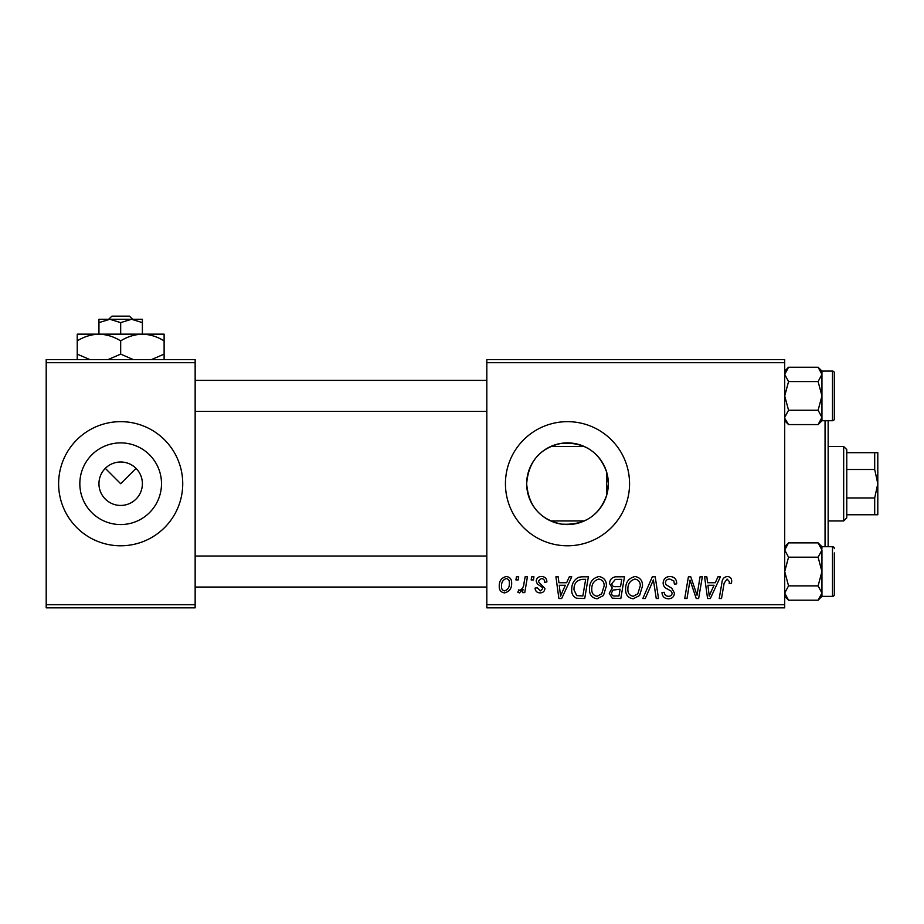 <?xml version="1.0" encoding="UTF-8"?>
<svg xmlns="http://www.w3.org/2000/svg" width="924" height="924" viewBox="0 0 924 924"><rect width="100%" height="100%" fill="white"/><g stroke="black" fill="none" stroke-linecap="round" stroke-linejoin="round"><path stroke-width="1.39" d="M98.96 483.206L98.949 483.726A21.726 21.726 0 0 0 120.674 505.44A21.726 21.726 0 0 0 142.388 483.726L142.388 483.206M142.388 484.234L142.388 483.726A21.726 21.726 0 0 0 120.674 462A21.726 21.726 0 0 0 98.949 483.726L98.96 484.234M79.834 483.726A40.841 40.841 0 0 0 120.674 524.555A40.841 40.841 0 0 0 161.504 483.726A40.841 40.841 0 0 0 120.674 442.885A40.841 40.841 0 0 0 79.834 483.726M58.616 483.726A62.058 62.058 0 0 0 120.674 545.784A62.058 62.058 0 0 0 182.733 483.726A62.058 62.058 0 0 0 120.674 421.656A62.058 62.058 0 0 0 58.616 483.726M606.594 495.507L608.339 483.726L606.594 471.933C599.087 451.478 584.06 441.949 561.526 443.324C540.078 447.932 528.459 461.399 526.668 483.726A40.841 40.841 0 0 0 567.498 524.555A40.841 40.841 0 0 0 608.339 483.726A40.841 40.841 0 0 0 567.498 442.885A40.841 40.841 0 0 0 526.668 483.726C528.505 506.075 540.101 519.531 561.457 524.104C583.991 525.537 599.041 515.996 606.594 495.507L606.594 471.933M505.44 483.726A62.058 62.058 0 0 0 567.498 545.784A62.058 62.058 0 0 0 629.556 483.726A62.058 62.058 0 0 0 567.498 421.656A62.058 62.058 0 0 0 505.44 483.726M105.313 468.364L120.674 483.726L136.036 468.364M784.707 607.842L486.821 607.842L486.821 604.735L784.707 604.735L784.707 607.842M784.707 362.705L486.821 362.705L486.821 359.598L784.707 359.598L784.707 604.735M525.144 576.807L527.431 576.807L524.763 592.607L522.476 592.607L523.053 589.339L519.392 592.885L517.856 592.319L518.757 589.847L519.889 590.355C522.51 588.877 523.873 586.474 524 583.125L525.144 576.807M531.681 576.807L533.933 576.807L533.46 579.914L531.15 579.914L531.681 576.807M581.947 576.807L588.38 576.807L584.707 598.533L576.518 598.244C573.053 596.558 571.459 593.693 571.737 589.639C571.598 584.095 573.839 579.995 578.459 577.327L581.947 576.807M598.971 576.53C603.973 577.442 606.456 580.572 606.433 585.92L603.453 595.53L597.008 598.81C591.857 597.874 589.35 594.652 589.5 589.142C589.466 582.247 592.619 578.043 598.971 576.53M635.077 576.53C640.078 577.442 642.573 580.572 642.538 585.92L639.558 595.53L633.113 598.81C627.962 597.874 625.456 594.652 625.617 589.142C625.571 582.247 628.724 578.043 635.077 576.53M669.946 576.53C674.497 576.772 676.738 579.221 676.668 583.876L674.416 584.141L673.839 580.942L669.796 579.071C667.232 579.059 665.765 580.272 665.384 582.709L665.973 584.603L671.852 588.299L674.416 593.046C674.127 596.765 672.106 598.694 668.341 598.81C664.402 598.567 662.289 596.477 661.988 592.515L664.24 592.319C664.471 594.837 665.869 596.153 668.41 596.28C670.616 596.315 671.864 595.287 672.152 593.185L671.309 591.245L667.417 588.981C664.633 587.883 663.201 585.851 663.132 582.905C663.536 578.84 665.811 576.715 669.946 576.53M731.681 581.323L731.485 583.298L729.209 583.575L729.417 581.693L727.084 579.071L724.127 583.148L721.517 598.533L719.23 598.533L721.921 582.617C722.187 579.082 723.954 577.05 727.234 576.53C730.179 576.715 731.669 578.32 731.681 581.323M486.821 362.705L486.821 604.735M717.96 576.807L720.408 576.807L710.313 598.533L707.565 598.533L704.585 576.807L706.848 576.807L707.576 582.732L715.291 582.732L717.96 576.807M700.057 576.807L702.344 576.807L698.625 598.533L696.246 598.533L690.032 580.099L687.006 598.533L684.719 598.533L688.392 576.807L690.771 576.807L697.031 595.218L700.057 576.807M652.321 576.807L655.197 576.807L658.523 598.533L656.248 598.533L653.395 579.914L645.264 598.533L642.827 598.533L652.321 576.807M615.788 576.807L624.485 576.807L620.812 598.533L612.242 598.174L609.251 593.254L612.242 587.953L609.528 583.564C609.805 579.567 611.884 577.315 615.788 576.807M569.299 576.807L571.748 576.807L561.653 598.533L558.893 598.533L555.925 576.807L558.188 576.807L558.916 582.732L566.631 582.732L569.299 576.807M546.904 581.877L544.652 582.455C544.744 580.087 543.67 578.771 541.418 578.505L538.449 580.93L538.923 582.305L544.929 588.392C544.675 591.256 543.104 592.758 540.205 592.885C537.04 592.815 535.331 591.21 535.065 588.091L537.318 587.814L540.309 590.91L542.677 588.738L542.457 587.468L537.329 583.968L536.186 581.104C536.613 578.077 538.392 576.553 541.522 576.53C544.964 576.668 546.754 578.447 546.904 581.877M516.447 576.807L518.699 576.807L518.225 579.914L515.915 579.914L516.447 576.807M506.271 576.53C509.852 577.003 511.642 579.105 511.653 582.825C511.861 588.334 509.482 591.683 504.504 592.885C500.889 592.319 499.133 590.113 499.237 586.29C499.099 580.988 501.443 577.743 506.271 576.53M195.149 607.842L46.2 607.842L46.2 604.735L195.149 604.735L195.149 607.842M195.149 362.705L46.2 362.705L46.2 359.598L195.149 359.598L195.149 604.735M46.2 362.705L46.2 604.735M711.053 591.718L714.056 585.273L707.899 585.273L709.251 596.153L711.053 591.718M637.791 593.866L640.286 585.816C640.309 581.993 638.519 579.752 634.915 579.071C630.087 580.526 627.731 583.968 627.87 589.385C627.777 593.266 629.556 595.564 633.194 596.28L637.791 593.866M618.953 595.992L620.096 589.223L612.751 590.124L611.503 593.162C611.7 595.264 612.889 596.211 615.084 595.992L618.953 595.992M620.535 586.682L621.771 579.348L615.315 579.463L611.792 583.633C612.011 585.885 613.328 586.902 615.742 586.682L620.535 586.682M601.674 593.866L604.169 585.816C604.192 581.993 602.413 579.752 598.81 579.071C593.97 580.526 591.626 583.968 591.764 589.385C591.672 593.266 593.451 595.564 597.077 596.28L601.674 593.866M562.393 591.718L565.396 585.273L559.239 585.273L560.591 596.153L562.393 591.718M582.848 595.992L585.666 579.348L582.755 579.348C576.772 579.902 573.85 583.379 573.989 589.778L576.715 595.622L582.848 595.992M504.596 590.91C508.015 589.662 509.609 587.052 509.39 583.067C509.563 580.561 508.523 579.048 506.26 578.505C502.945 579.81 501.362 582.409 501.489 586.301C501.316 588.796 502.344 590.332 504.596 590.91M828.147 420.732L828.147 546.708M825.051 546.708L825.051 420.732M784.707 420.732L788.553 424.578L784.788 418.399M834.36 414.529L834.36 418.872A1.86 1.86 0 0 1 832.501 420.732L832.501 371.078A1.86 1.86 0 0 1 834.36 372.95L834.36 418.872A1.86 1.86 0 0 1 832.501 420.732L821.944 420.732L821.944 371.078L818.11 367.232L821.944 374.405L818.11 381.566L821.944 395.911L818.11 410.244L821.944 417.405L818.11 424.578L788.553 424.578M832.501 371.078L821.944 371.078M784.707 417.405L788.553 410.244L784.707 395.911L788.553 381.566L784.707 374.405L788.553 367.232L818.11 367.232M788.553 381.566L818.11 381.566M785.77 370.743L784.788 373.412M820.893 421.078L821.863 418.399M788.553 410.244L818.11 410.244M834.36 372.95L834.36 377.292M834.36 559.124L834.36 571.54M784.707 596.361L788.553 600.207L784.707 593.035L788.553 585.874L818.11 585.874L821.944 593.035L818.11 600.207L788.553 600.207M821.863 549.041L821.944 546.708L818.11 542.862L821.944 550.034L818.11 557.195L821.944 571.54L818.11 585.874M821.944 550.034L821.944 596.361L832.501 596.361A1.86 1.86 0 0 0 834.36 594.502L834.36 552.922M834.36 590.159L834.36 594.502A1.86 1.86 0 0 1 832.501 596.361L832.501 546.708A1.86 1.86 0 0 1 834.36 548.579M832.501 546.708L821.944 546.708M788.553 585.874L784.707 571.54L788.553 557.195L784.707 550.034L788.553 542.862L818.11 542.862M788.553 557.195L818.11 557.195M785.77 546.373L784.788 549.041M820.893 596.708L821.863 594.028M843.67 520.951L843.67 446.488L846.765 449.584L846.765 517.856L843.67 520.951L828.147 520.951M584.268 520.951L550.739 520.951M843.67 446.488L828.147 446.488M584.268 446.488L550.739 446.488M877.8 514.749L874.693 514.749L874.693 497.944L877.8 483.726L874.693 469.496L874.693 452.691L877.8 452.691L877.8 514.749M846.765 514.749L874.693 514.749M846.765 452.691L874.693 452.691M846.765 497.944L874.693 497.944M846.765 469.496L874.693 469.496M111.896 316.158L108.651 319.265L111.896 316.158L129.452 316.158L132.686 319.265L129.452 316.158M120.674 334.153L120.674 322.626L109.806 319.265L98.949 319.265L98.949 322.626L109.817 319.265M98.949 322.626L98.949 334.153L164.114 334.153L164.114 354.123L151.455 359.598M120.674 322.626L131.531 319.265L142.388 322.626L142.388 334.153C150.023 334.419 157.265 336.659 164.114 340.875M142.388 322.626L142.388 319.265L109.806 319.265M89.894 359.598L77.235 354.123L77.235 334.153L98.949 334.153C106.583 334.419 113.825 336.659 120.674 340.875L120.674 354.123L108.004 359.598M77.235 354.123L77.235 359.598M77.235 340.875C83.992 336.683 91.233 334.442 98.949 334.153M120.674 340.875C127.431 336.683 134.673 334.442 142.388 334.153M133.333 359.598L120.674 354.123M164.114 359.598L164.114 354.123M821.944 420.732L818.11 424.578M784.707 371.078L788.553 367.232M195.149 411.423L486.821 411.423M195.149 380.388L486.821 380.388M486.821 556.017L195.149 556.017M486.821 587.052L195.149 587.052M821.944 596.361L818.11 600.207M784.707 546.708L788.553 542.862"/></g></svg>
